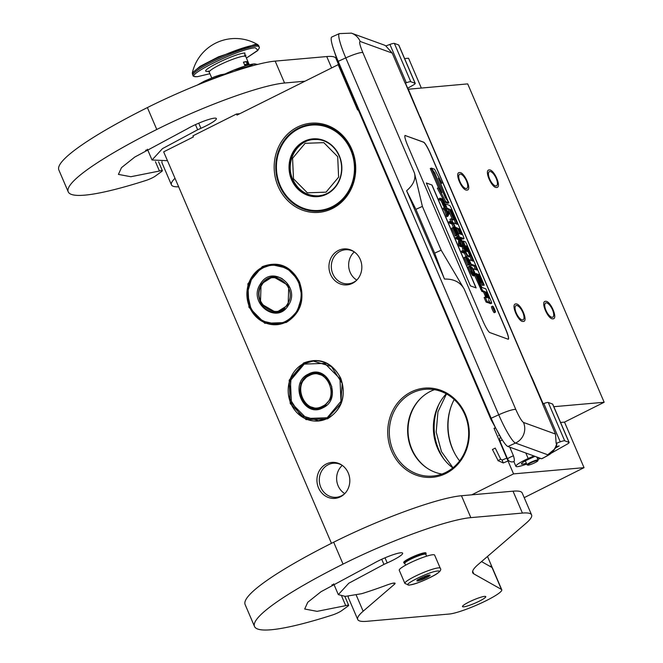 <?xml version="1.0" encoding="UTF-8"?>
<svg xmlns="http://www.w3.org/2000/svg" width="663" height="663" viewBox="0 0 663 663"><rect width="100%" height="100%" fill="white"/><g stroke="black" fill="none" stroke-linecap="round" stroke-linejoin="round"><path stroke-width="0.99" d="M262.241 266.683C278.303 260.65 290.709 265.73 299.477 281.941C305.245 299.643 300.811 313.168 286.176 322.516L264.802 323.295L248.94 307.267L247.879 283.814L262.241 266.683M262.631 267.106A30.191 27.498 85 0 1 271.747 264.504A30.191 27.498 85 0 1 299.278 282.123A30.191 27.498 85 0 1 286.184 322.061A30.191 27.498 85 0 1 277.059 324.663A30.191 27.498 85 0 1 247.879 302.137A30.191 27.498 85 0 1 262.631 267.106M303.538 363.026C319.591 356.984 332.006 362.073 340.765 378.275C346.534 395.985 342.1 409.51 327.464 418.859L306.091 419.638L290.237 403.601L289.176 380.156L303.538 363.026M303.919 363.448A30.191 27.498 85 0 1 313.044 360.846A30.191 27.498 85 0 1 340.567 378.457A30.191 27.498 85 0 1 327.472 418.403A30.191 27.498 85 0 1 318.356 420.997A30.191 27.498 85 0 1 289.176 398.48A30.191 27.498 85 0 1 303.919 363.448M421.312 87.997L408.549 58.22L404.596 58.568M524.201 497.648L584.037 467.664L564.52 422.116L604.159 402.259L467.705 83.894L408.093 89.248M450.691 407.745A55.932 50.943 -95 0 0 452.912 449.589A55.932 50.943 -95 0 0 454.727 453.426M338.768 64.377L236.989 115.097L236.525 113.995L192.925 135.849L193.397 136.943L163.67 151.844L331.459 543.312M358.186 109.685L357.581 109.983L338.064 64.444M522.8 312.406A7.939 3.083 63.4 0 0 515.98 305.602A7.939 3.083 63.4 0 0 516.27 312.986A7.939 3.083 63.4 0 0 523.09 319.798A7.939 3.083 63.4 0 0 522.8 312.406M552.503 309.787A7.939 3.083 63.4 0 0 545.674 302.974A7.939 3.083 63.4 0 0 545.964 310.359A7.939 3.083 63.4 0 0 552.793 317.171A7.939 3.083 63.4 0 0 552.503 309.787M466.495 181.032A7.939 3.083 63.4 0 0 459.666 174.228A7.939 3.083 63.4 0 0 459.956 181.612A7.939 3.083 63.4 0 0 466.785 188.425A7.939 3.083 63.4 0 0 466.495 181.032M496.197 178.413A7.939 3.083 63.4 0 0 489.369 171.601A7.939 3.083 63.4 0 0 489.659 178.985A7.939 3.083 63.4 0 0 496.488 185.797A7.939 3.083 63.4 0 0 496.197 178.413M604.159 402.259L553.804 406.701M408.309 89.14L420.01 117.053M422.058 121.818A24.059 9.348 63.4 0 0 420.226 116.945M543.154 403.767L532.837 379.692A24.059 9.348 63.4 0 0 530.508 374.868M495.079 428.248L494.034 428.348L494.905 427.908M564.52 422.116L560.567 422.472M584.037 467.664L513.552 473.888L494.034 428.348M513.552 473.888L471.766 494.83M239.749 113.713L236.525 113.995M465.36 414.251A44.752 40.75 -95 0 0 411.043 391.999A44.752 40.75 -95 0 0 391.642 451.196A44.752 40.75 -95 0 0 445.959 473.448A44.752 40.75 -95 0 0 465.36 414.251M338.354 250.481A18.05 16.434 -95 0 0 330.53 274.358A18.05 16.434 -95 0 0 352.434 283.333A18.05 16.434 -95 0 0 356.346 280.557A18.05 16.434 -95 0 0 353.785 251.542A18.05 16.434 -95 0 0 338.354 250.481M326.337 463.967A18.05 16.434 -95 0 0 318.513 487.844A18.05 16.434 -95 0 0 340.417 496.819A18.05 16.434 -95 0 0 344.329 494.051A18.05 16.434 -95 0 0 341.768 465.036A18.05 16.434 -95 0 0 326.337 463.967M351.813 149.316A44.752 40.75 -95 0 0 297.496 127.064A44.752 40.75 -95 0 0 278.087 186.262A44.752 40.75 -95 0 0 332.403 208.513A44.752 40.75 -95 0 0 351.813 149.316M459.608 460.926A53.413 48.639 -95 0 1 452.473 448.768A53.413 48.639 85 0 1 454.188 399.507M464.862 414.706A43.543 39.656 -95 0 0 425.165 389.305A43.543 39.656 -95 0 0 393.126 450.658A43.543 39.656 -95 0 0 432.831 476.059A43.543 39.656 -95 0 0 464.862 414.706M353.545 282.322A17.081 15.556 85 0 1 348.382 283.789A17.081 15.556 85 0 1 331.873 271.051A17.081 15.556 85 0 1 340.218 251.227A17.081 15.556 -95 0 1 345.373 249.76A17.081 15.556 -95 0 1 354.307 251.907A17.081 15.556 85 0 0 356.785 280.118A17.081 15.556 -95 0 1 353.545 282.322M341.528 495.808A17.081 15.556 85 0 1 336.365 497.283A17.081 15.556 85 0 1 319.856 484.537A17.081 15.556 85 0 1 328.202 464.722A17.081 15.556 -95 0 1 333.356 463.246A17.081 15.556 -95 0 1 342.29 465.393A17.081 15.556 85 0 0 344.768 493.612A17.081 15.556 -95 0 1 341.528 495.808M351.315 149.772A43.543 39.656 -95 0 0 311.61 124.371A43.543 39.656 -95 0 0 279.579 185.723A43.543 39.656 -95 0 0 319.276 211.124A43.543 39.656 -95 0 0 351.315 149.772M446.257 393.805A48.117 43.816 85 0 0 437.572 448.287A48.117 43.816 -95 0 0 452.804 467.929M441.881 474.07A43.543 39.656 -95 0 1 427.071 468.128A43.543 39.656 -95 0 1 411.441 449.042A43.543 39.656 85 0 1 420.889 398.123A43.543 39.656 85 0 1 434.431 389.678M444.069 459.31A52.452 47.761 -95 0 1 438.732 449.655A52.452 47.761 85 0 1 439.171 403.817M427.411 468.351A44.189 40.244 -95 0 1 411.897 449.216A44.189 40.244 85 0 1 421.187 397.841M466.984 190.082C462.103 191.077 454.13 172.479 459.476 172.562C464.349 171.576 472.321 190.173 466.984 190.082L467.539 189.925M458.912 172.72L459.476 172.562M489.17 169.943C494.051 168.949 502.024 187.546 496.678 187.455C491.805 188.449 483.833 169.852 489.17 169.943L488.614 170.101M497.242 187.306L496.678 187.455M446.481 393.938L437.945 411.831L436.188 432.044L441.459 451.636L453.003 467.763M523.289 321.456C518.408 322.45 510.435 303.845 515.781 303.936C520.654 302.95 528.626 321.547 523.289 321.456L523.845 321.298M515.226 304.093L515.781 303.936M545.483 301.317C550.356 300.322 558.329 318.92 552.983 318.828C548.11 319.823 540.138 301.226 545.483 301.317L544.92 301.474M553.547 318.679L552.983 318.828M425.845 554.459L426.102 553.837A12.025 1.682 -23.2 0 0 426.118 553.564A12.025 1.682 -23.2 0 0 424.975 553.34A12.025 1.682 156.8 0 0 412.195 557.74A12.025 1.682 156.8 0 0 404.007 563.044A12.025 1.682 156.8 0 0 404.215 563.219L404.836 563.459M426.591 556.191L425.803 554.351A11.428 1.599 -23.2 0 0 424.71 554.135A11.428 1.599 156.8 0 0 412.577 558.312A11.428 1.599 156.8 0 0 404.795 563.359L405.582 565.199M432.798 554.74A19.244 2.693 -23.2 0 1 434.63 555.105L440.265 568.241A19.244 2.693 -23.2 0 0 438.425 567.876A19.244 2.693 -23.2 0 0 417.988 574.912A19.244 2.693 -23.2 0 0 404.878 583.407L399.25 570.271A19.244 2.693 156.8 0 1 412.361 561.776A19.244 2.693 156.8 0 1 432.798 554.74M437.381 571.058C447.177 569.84 417.723 584.609 409.635 584.965C399.839 586.183 429.301 571.423 437.381 571.058M417.566 580.995A7.218 1.011 -23.2 0 1 416.886 580.697A7.218 1.011 -23.2 0 1 422.248 577.465A7.218 1.011 -23.2 0 1 429.458 575.036A7.218 1.011 -23.2 0 1 430.022 575.07A7.218 1.011 -23.2 0 1 425.679 578.144A7.218 1.011 -23.2 0 1 417.566 580.995M428.563 575.177L428.737 576.114L427.022 576.205A6.257 0.878 -23.2 0 1 424.196 577.63L423.019 578.981L421.403 578.766A6.257 0.878 -23.2 0 1 418.759 579.586L417.682 580.631L417.508 579.694M427.022 576.205L426.798 575.683M424.196 577.63L423.831 576.785M421.403 578.766L421.08 578.012M428.737 576.114L428.364 575.227M423.019 578.981L422.348 577.415M224.359 74.032L197.632 84.939M537.817 460.802A5.536 0.771 -23.2 0 0 532.248 462.227A5.536 0.771 156.8 0 0 527.748 465.119A5.536 0.771 156.8 0 0 533.226 463.487A5.536 0.771 -23.2 0 0 537.817 460.802L538.074 460.18A6.017 0.845 -23.2 0 0 538.083 460.047L536.765 456.989M538.083 460.047A6.017 0.845 -23.2 0 0 532.016 461.73A6.017 0.845 156.8 0 0 527.019 464.788A6.017 0.845 156.8 0 0 527.126 464.871L527.748 465.119M513.46 455.812A4.815 0.671 156.8 0 0 511.09 456.782A4.815 0.671 156.8 0 0 507.585 459.003A4.815 4.815 0 0 0 514.049 461.465L514.016 461.473C514.612 460.901 514.43 459.011 513.46 455.812L509.764 447.177M542.815 458.232L542.616 458.224C546.204 456.492 547.92 455.34 547.746 454.777L554.914 448.818C550.489 454.603 550.24 454.13 542.815 458.232L541.729 458.721A8.42 1.227 -114.4 0 1 541.53 458.721L507.908 446.506A28.874 4.218 -114.4 0 1 491.159 418.237L338.196 61.336A28.874 4.218 -114.4 0 1 331.757 37.037L339.348 33.598A28.874 4.218 -114.4 0 0 345.779 57.896A15.639 2.188 -23.2 0 1 362.843 52.584C359.86 45.324 358.973 41.62 360.2 41.462L392.223 53.09L405.126 83.198L406.336 82.751A7.218 1.011 156.8 0 1 410.778 81.715L415.104 83.281A7.218 1.011 156.8 0 1 415.237 83.389L398.811 45.076A7.218 1.011 -23.2 0 0 398.678 44.968L415.104 83.281M556.133 443.34L555.511 434.074L542.607 403.966L543.817 403.527A7.218 1.011 -23.2 0 1 548.26 402.482L552.586 404.049A7.218 1.011 -23.2 0 1 552.718 404.157L569.136 442.478A7.218 1.011 156.8 0 0 569.011 442.37L564.685 440.796A7.218 1.011 156.8 0 0 560.243 441.84L556.133 443.34L556.92 443.912A15.639 15.639 0 0 1 554.923 448.818M415.237 83.389A7.218 1.011 156.8 0 1 413.041 85.187L407.662 88.237M542.931 403.85L405.64 83.513A15.639 2.188 156.8 0 0 405.35 83.281L405.126 83.198M526.72 464.075A16.84 2.354 -23.2 0 1 515.897 466.313A16.84 2.354 -23.2 0 1 528.179 458.523L533.872 455.937M535.016 456.351L529.323 458.937A10.823 1.517 156.8 0 0 521.425 463.951A10.823 1.517 156.8 0 0 526.347 463.213M537.403 458.473A10.823 1.517 156.8 0 0 538.746 457.702M555.37 448.047L559.199 445.909L555.959 446.854M540.519 458.348L537.842 459.492M569.136 442.478A7.218 1.011 156.8 0 1 566.948 444.276L550.771 453.442M392.223 53.09L385.808 45.938L389.919 44.438A7.218 1.011 -23.2 0 1 394.352 43.393L398.678 44.968M405.333 135.501A12.025 1.757 65.6 0 0 405.052 135.492A12.025 1.757 65.6 0 0 407.737 145.611L482.813 320.776A12.025 1.757 65.6 0 0 489.791 332.553L508.09 339.207A12.025 1.757 65.6 0 0 508.364 339.207A12.025 1.757 65.6 0 0 505.687 329.088L430.61 153.924A12.025 1.757 65.6 0 0 423.632 142.147L405.217 135.542A12.025 1.757 65.6 0 0 405.002 135.517M422.389 206.4L415.892 209.342L406.742 191.077L444.525 279.073C453.774 278.833 460.329 282.156 464.191 289.06L441.16 250.191L422.389 206.4L414.458 173.01L362.843 52.584M406.742 191.077L406.659 190.72C413.405 184.82 416.008 178.919 414.458 173.01M508.306 339.232A12.025 1.757 65.6 0 0 505.579 329.138L430.502 153.973A12.025 1.757 65.6 0 0 423.516 142.197L405.217 135.542M441.16 250.191L434.655 253.133L415.892 209.342M444.285 278.659L434.655 253.133M491.631 306.621A3.323 0.489 65.6 0 0 491.556 306.613A3.323 0.489 65.6 0 0 492.385 309.629A3.323 0.489 65.6 0 0 494.217 312.663A3.323 0.489 65.6 0 0 494.291 312.663A3.323 0.489 65.6 0 0 494.341 312.604M488.631 302.527A3.083 0.448 65.6 0 0 489.211 303.19L490.653 303.646M474.675 275.51L481.802 291.364L483.551 292.002L484.628 291.505L487.007 297.72L485.208 297.082L484.131 297.571L486.045 302.038L488.034 302.759A3.083 0.448 65.6 0 0 488.109 302.767A3.083 0.448 65.6 0 0 488.15 302.709M485.78 297.289L485.465 296.469L486.543 295.971M483.551 292.002L485.465 296.469M471.086 265.034L474.004 266.087L475.47 269.51M469.835 256.357L471.642 260.576M467.299 256.183L468.882 256.763L470.017 256.274L466.122 246.52L465.948 245.865L466.611 246.106L467.05 246.86L473.175 261.131L469.18 259.681L471.095 264.147L475.089 265.598L477.004 270.065L473.357 268.755L473.821 270.496L481.686 288.844L482.888 290.875L484.628 291.505M458.025 236.666L458.44 237.627M460.304 241.987L461.531 244.846M462.393 246.86L463.031 248.352M454.022 227.326L456.368 228.594L458.44 233.409M454.18 219.843L455.854 223.746M445.279 206.931L446.075 208.787L448.213 209.566L452.605 219.809L454.603 219.652L450.21 209.4L451.445 210.444L457.387 224.301L453.401 222.851L455.315 227.318L457.453 228.097L459.973 233.964L458.174 233.335L458.639 235.075L466.503 253.423L467.697 255.446L470.017 256.274M460.81 238.332L462.965 239.053M463.246 241.067L462.177 241.531L463.28 241.025L467.44 251.65L466.048 250.556L460.487 237.337L464.017 238.605L463.561 236.857L450.973 207.502L449.771 205.472L445.246 203.831L447.16 208.298L449.299 209.069L453.691 219.32L454.603 219.652M481.106 282.662L482.241 285.314L484.263 285.165L466.52 243.777L465.327 241.755L463.28 241.025M479.838 282.736L481.529 282.471L477.998 274.233L478.785 274.523L483.327 284.825L484.263 285.165M440.688 183.494L441.914 183.22L434.563 169.239L431.331 168.071L430.254 168.559L430.875 169.455M431.754 169.057L441.865 192.635L438.442 187.737L437.356 188.234L444.682 202.14L447.881 203.301L448.967 202.812L445.229 197.466L435.102 173.847L431.754 169.057L430.677 169.546L438.516 187.844M440.116 198.179L439.03 198.668L439.577 199.944L440.804 200.383L444.268 207.204L445.586 206.79L445.635 206.094L442.859 199.173L440.116 198.179L440.663 199.447L441.89 199.894L444.044 204.801L445.586 206.79M444.21 207.726L443.124 208.223L444.74 210.594L446.771 216.71L447.848 216.221L449.141 213.817L448.412 212.119L444.21 207.726L445.826 210.105L447.848 216.221M450.036 221.318L448.95 221.807L449.497 223.083L451.951 223.97L453.409 227.368L454.785 226.978L451.321 218.914L452.489 222.204L450.036 221.318L450.583 222.586L453.036 223.481L454.785 226.978M451.031 218.807L449.945 219.304L450.956 221.649M452.763 227.682L451.677 228.171L455.307 235.945L456.393 235.456L453.658 229.083L454.594 229.423L456.964 234.942L454.942 229.547L455.705 229.829L458.788 236.318L455.506 228.677L452.763 227.682L456.393 235.456M456.766 235.315L457.354 236.683L458.788 236.318M456.185 235.547L457.313 235.067M456.766 237.023L455.688 237.511L456.227 238.788L458.622 239.658L458.506 244.092L459.326 246.006L462.07 247.001L463.155 246.512L462.608 245.235L460.271 244.39L460.329 239.931L459.509 238.017L456.766 237.023L457.313 238.299L459.708 239.169L459.592 243.603L460.404 245.517L463.155 246.512M462.592 250.606L461.506 251.103L462.053 252.371L464.506 253.266L465.965 256.664L467.34 256.274L463.876 248.211L465.045 251.501L462.592 250.606L463.139 251.882L465.592 252.777L467.34 256.274M463.586 248.103L462.501 248.592L463.512 250.946M465.318 256.979L464.233 257.468L467.863 265.241L468.948 264.744L466.213 258.379L467.15 258.719L469.52 264.239L467.498 258.843L468.26 259.125L471.343 265.614L468.061 257.973L465.318 256.979L468.948 264.744M469.321 264.612L469.91 265.979L471.343 265.614M468.741 264.844L469.868 264.363M469.321 266.319L468.244 266.808L471.418 273.877L473.689 275.957L475.023 275.021L472.073 267.313L469.321 266.319L472.504 273.388L474.774 275.468M476.142 287.941L432.027 185.035L426.309 182.955L470.415 285.861L476.142 287.941M492.717 306.124A3.323 0.489 65.6 0 0 492.634 306.124A3.323 0.489 65.6 0 0 493.471 309.132A3.323 0.489 65.6 0 0 495.302 312.174A3.323 0.489 65.6 0 0 495.377 312.174A3.323 0.489 65.6 0 0 494.548 309.165A3.323 0.489 65.6 0 0 492.717 306.124M486.045 302.038L487.123 301.549L489.12 302.27A3.083 0.448 65.6 0 0 489.195 302.27A3.083 0.448 65.6 0 0 488.507 299.684A3.083 0.448 65.6 0 0 490.288 302.701L491.706 303.19L491.242 301.45L485.855 288.886L481.993 287.485L481.545 286.731L475.993 273.512L477.087 273.902L480.617 282.14L481.529 282.471M485.208 297.082L487.123 301.549M474.004 266.087L475.089 265.598M456.368 228.594L457.453 228.097M454.23 227.815L455.315 227.318M452.605 219.809L453.691 219.32M448.213 209.566L449.299 209.069M446.075 208.787L447.16 208.298M482.241 285.314L483.327 284.825M479.747 282.529L480.617 282.14M476.216 274.3L477.087 273.902M448.337 201.917L438.417 178.206L441.914 183.22M445.072 197.093L448.544 201.825M434.87 173.507L445.196 197.035M431.331 168.071L435.069 173.416M444.682 202.14L445.76 201.651L448.967 202.812M438.442 187.737L445.76 201.651M444.268 207.204L445.354 206.707M444.003 206.922L445.088 206.433M443.497 206.201L444.583 205.712M442.959 205.29L444.044 204.801M442.445 204.204L443.53 203.715M440.804 200.383L441.89 199.894M439.577 199.944L440.663 199.447M446.224 215.434L447.31 214.945M446.555 214.845L447.641 214.348M444.74 210.594L445.826 210.105M443.671 209.491L444.757 209.002M453.409 227.368L454.486 226.879M451.951 223.97L453.036 223.481M449.497 223.083L450.583 222.586M454.959 235.813L456.036 235.324M457.354 236.683L458.431 236.194M455.166 230.069L455.705 229.829M456.301 235.241L456.964 234.942M453.931 229.721L454.594 229.423M456.227 238.788L457.313 238.299M459.326 246.006L460.404 245.517M458.506 244.092L459.592 243.603M458.622 239.658L459.708 239.169M465.965 256.664L467.042 256.167M464.506 253.266L465.592 252.777M462.053 252.371L463.139 251.882M467.514 265.109L468.592 264.62M469.91 265.979L470.987 265.49M467.722 259.366L468.26 259.125M468.857 264.537L469.52 264.239M466.487 259.018L467.15 258.719M472.81 275.642L473.896 275.145M472.429 275.319L473.515 274.83M472.015 274.814L473.1 274.325M471.418 273.877L472.504 273.388M470.937 272.99L472.023 272.493M470.423 271.905L471.509 271.416M432.027 185.035L426.359 183.054M475.984 287.883L431.92 185.076M494.921 310.367L494.175 310.375L493.048 307.748L493.943 308.071L494.656 310.491M488.266 298.193L485.548 291.844L486.476 292.176L488.904 297.828L489.07 298.474L488.266 298.193M460.884 234.296L458.373 228.428L459.6 229.473L461.514 233.94L461.688 234.586L460.884 234.296M442.238 200.019L443.116 200.342L445.039 205.522L442.238 200.019M447.782 214.224L446.149 210.403L448.544 212.889L447.782 214.224M473.904 272.286L474.368 274.068L473.026 273.579L470.216 267.719L472.263 268.465L473.904 272.286L472.818 272.775L473.125 273.604L474.211 273.115M493.33 308.345L493.943 308.071M485.822 292.482L486.476 292.176M442.494 200.624L443.116 200.342M444.26 204.635L444.848 204.37M444.608 205.19L445.064 204.991M447.392 213.312L448.544 212.889M473.705 274.001L474.36 273.703M470.672 268.764L472.263 268.465M471.178 268.954L472.818 272.775M494.374 309.72L493.86 308.544L493.976 309.903M507.145 457.984L502.048 460.097L503.333 462.94L497.896 460.628L500.706 459.252L495.244 448.089L492.65 449.448M332.146 206.723A42.822 39.001 85 0 1 280.167 185.425A42.822 39.001 85 0 1 298.74 128.771A42.822 39.001 -95 0 1 350.719 150.07A42.822 39.001 -95 0 1 332.146 206.723M326.751 194.126A28.99 26.404 -95 0 0 339.323 155.78A28.99 26.404 -95 0 0 304.135 141.36A28.99 26.404 85 0 0 291.563 179.714A28.99 26.404 85 0 0 326.751 194.126M332.536 207.138A43.302 39.44 85 0 1 319.45 210.867A43.302 39.44 85 0 1 277.598 178.562A43.302 39.44 85 0 1 298.748 128.315A43.302 39.44 -95 0 1 311.834 124.594A43.302 39.44 -95 0 1 353.686 156.891A43.302 39.44 -95 0 1 332.536 207.138M326.76 193.671A28.509 25.965 -95 0 0 340.691 160.595A28.509 25.965 -95 0 0 313.135 139.329A28.509 25.965 -95 0 0 304.524 141.783A28.509 25.965 85 0 0 290.593 174.858A28.509 25.965 85 0 0 318.149 196.124A28.509 25.965 85 0 0 326.76 193.671M314.776 139.238A28.509 25.965 -95 0 0 313.002 139.595M319.781 195.925A28.509 25.965 85 0 1 317.975 195.892M337.691 156.659L323.826 142.644L305.129 143.316L292.565 158.308L293.494 178.803L307.359 192.825L326.055 192.146L338.619 177.154L337.691 156.659M288.132 305.063L288.786 285.687L273.015 276.595L261.081 284.071L260.426 303.447L276.189 312.538L288.132 305.063M274.209 276.537L272.642 276.885M275.775 312.314L277.383 312.389M288.297 305.361C301.541 286.607 272.045 263.725 260.518 283.805C247.274 302.56 276.761 325.442 288.297 305.361M252.313 277.441C244.34 292.996 246.619 306.696 259.134 318.53C273.454 327.53 285.91 325.26 296.502 311.726C304.466 296.17 302.195 282.471 289.681 270.637C275.36 261.645 262.904 263.907 252.313 277.441M252.147 277.142L247.324 292.971L251.07 309.306L262.208 321.008L277.242 324.398L288.438 320.619L297.057 311.991L301.88 296.162L298.143 279.827L287.004 268.125L271.971 264.728L260.774 268.515L252.147 277.142M287.228 304.367C299.27 287.319 272.46 266.509 261.976 284.767C249.934 301.814 276.753 322.624 287.228 304.367M308.859 374.487L300.944 383.131L300.049 395.421L306.579 405.599L317.486 408.88L322.931 407.331L330.845 398.687L331.749 386.388L325.21 376.219L314.312 372.929L308.859 374.487M317.063 408.657L318.663 408.731M315.505 372.871L313.939 373.228M308.469 374.065C288.339 382.891 303.687 418.684 322.922 407.786C343.053 398.96 327.713 363.158 308.469 374.065M327.19 417.748L340.989 401.289L339.978 378.755L324.737 363.357L304.201 364.103L290.402 380.562L291.422 403.087L306.662 418.494L327.19 417.748M327.58 418.162L340.716 403.817L342.207 383.413L331.359 366.523L313.259 361.07L304.209 363.647L291.074 377.993L289.582 398.397L300.43 415.287L318.53 420.74L327.58 418.162M309.323 375.581C291.024 383.604 304.972 416.149 322.467 406.237C340.765 398.214 326.818 365.661 309.323 375.581M489.642 566.169A30.075 4.21 -23.2 0 1 491.913 566.774A30.075 4.21 -23.2 0 1 491.88 567.429M68.231 191.847A174.427 24.407 -23.2 0 1 156.775 129.476L147.385 107.58A174.427 24.407 -23.2 0 0 58.841 169.952L68.231 191.847A174.427 24.407 -23.2 0 0 146.001 180.435A7.218 1.011 156.8 0 0 155.258 176.143L161.573 171.576A7.218 1.011 156.8 0 0 162.36 170.656A7.218 1.011 156.8 0 0 159.443 171.029L130.843 176.723L118.42 174.402L121.478 167.656L134.738 157.081L187.505 128.697A18.282 2.561 -23.2 0 1 191.822 126.376A18.282 2.561 -23.2 0 1 214.406 118.163A20.694 2.892 -23.2 0 1 216.378 118.553A20.694 2.892 -23.2 0 1 200.922 128.307L197.657 129.774L195.452 124.636M167.466 160.695L152.034 159.99L162.485 148.62L197.657 129.774M175.007 178.297A96.234 13.467 156.8 0 0 171.444 184.869A96.234 13.467 156.8 0 0 178.654 186.809M156.775 129.476A103.453 14.478 -23.2 0 1 284.56 83.008L304.541 81.242M145.636 150.252L147.667 149.797M171.444 184.869L162.054 162.974A96.234 13.467 -23.2 0 1 161.971 161.523M147.385 107.58A103.453 14.478 -23.2 0 1 275.17 61.112L326.743 56.554A96.234 13.467 -23.2 0 1 335.926 58.369L338.511 64.402M254.509 626.469A174.427 24.407 -23.2 0 1 343.053 564.097L333.671 542.201A174.427 24.407 -23.2 0 0 245.128 604.573L254.509 626.469A174.427 24.407 -23.2 0 0 332.279 615.057A7.218 1.011 156.8 0 0 341.536 610.764L347.851 606.197A7.218 1.011 156.8 0 0 348.647 605.278A7.218 1.011 156.8 0 0 345.73 605.659L317.121 611.344L304.698 609.024L307.756 602.286L321.025 591.703L373.783 563.318A18.282 2.561 -23.2 0 1 378.101 561.006A18.282 2.561 -23.2 0 1 400.684 552.793A20.694 2.892 -23.2 0 1 402.656 553.182A20.694 2.892 -23.2 0 1 387.2 562.928L383.935 564.404L381.731 559.265M356.13 594.86L363.15 611.228L394.394 584.327A12.025 1.682 -23.2 0 0 395.073 583.291A12.025 1.682 -23.2 0 0 387.126 584.973A107.058 14.984 -23.2 0 1 363.664 593.087A12.025 1.682 156.8 0 1 361.269 593.766L345.307 596.385L338.312 594.62L348.763 583.249L383.935 564.404M363.15 611.228A96.234 13.467 156.8 0 0 357.722 619.491A96.234 13.467 156.8 0 0 366.904 621.306L449.357 614.021A30.075 4.21 -23.2 0 0 481.288 603.023A30.075 4.21 -23.2 0 0 501.767 589.763A30.075 4.21 -23.2 0 0 501.435 589.415L492.054 567.52A30.075 4.21 -23.2 0 1 492.385 567.868L501.767 589.763M343.053 564.097A103.453 14.478 -23.2 0 1 470.838 517.629L522.411 513.079A96.234 13.467 156.8 0 1 531.593 514.894A96.234 13.467 156.8 0 1 526.165 523.148L478.156 564.503A96.234 13.467 -23.2 0 0 472.727 572.757A96.234 13.467 -23.2 0 0 473.796 573.86L501.435 589.415M479.341 601.15A12.663 1.774 156.8 0 0 485.772 596.617A12.663 1.774 156.8 0 0 468.915 602.07A12.663 1.774 156.8 0 0 462.484 606.595A12.663 1.774 156.8 0 0 479.341 601.15M425.961 553.191A12.1 1.691 156.8 0 0 425.953 552.992A12.1 1.691 156.8 0 0 409.85 558.196A12.1 1.691 156.8 0 0 403.709 562.522A12.1 1.691 156.8 0 0 403.842 562.672M331.914 584.882L333.945 584.418M357.722 619.491L348.34 597.595A96.234 13.467 -23.2 0 1 348.257 596.153M481.52 561.594L492.054 567.52M333.671 542.201A103.453 14.478 -23.2 0 1 461.456 495.733L513.029 491.184A96.234 13.467 -23.2 0 1 522.212 492.999L531.593 514.894M246.843 67.386L246.628 66.88A29.711 4.16 -23.2 0 1 248.981 66.151L253.805 63.955L257.766 64.386M226.481 73.825L233.484 70.253L246.628 66.88M225.337 73.808A26.462 3.705 -23.2 0 1 233.484 70.253A26.462 3.705 -23.2 0 1 253.805 63.955L253.805 63.955A26.462 3.705 -23.2 0 1 255.238 63.938A26.462 3.705 -23.2 0 1 255.371 63.955M249.222 66.698L248.981 66.151M247.979 64.129L247.465 63.225L247.995 63.971M192.336 72.897A44.023 44.023 0 0 1 257.932 44.777L254.882 44.496L218.417 56.869L200.085 66.358L192.345 72.897L192.933 75.3C192.635 76.212 194.151 76.668 197.475 76.684L209.914 73.709M257.932 44.777L259.424 47.753L257.708 50.587L246.404 58.071L257.907 50.222L255.305 47.777C238.564 48.523 177.535 79.104 197.831 76.585L209.906 73.692M208.547 71.339L208.24 71.364C195.295 72.98 234.221 53.471 244.904 52.99L244.722 56.148M245.086 66.01L243.429 62.14A19.849 2.776 -23.2 0 1 246.205 61.651A19.849 2.776 -23.2 0 1 247.788 61.758L243.429 62.14M249.122 64.85L247.788 61.758M246.735 62.322L247.456 63.142L246.677 62.14L246.769 63.101L246.752 62.289L247.456 63.142M246.677 62.14L246.793 63.192M246.901 63.399L247.125 64.386L247.755 64.394M247.49 63.142L247.937 63.996M247.622 64.079L247.117 64.203L246.943 63.383M248.095 65.123L247.34 64.833L247.465 65.297M245.89 65.446L245.393 64.361L245.89 65.446M246.744 63.3L247.564 64.17M247.34 64.833L247.531 65.281M345.067 79.071A4.815 0.671 156.8 0 0 345.033 79.22A4.815 4.815 0 0 1 344.76 78.367M556.671 443.539A15.639 15.315 -70 0 1 547.746 454.777L515.499 443.058L507.908 446.506M541.53 458.721L542.616 458.224M555.511 434.074L523.488 422.439A15.639 15.315 -70 0 1 515.499 443.058A28.874 4.218 -114.4 0 1 498.742 414.789L491.159 418.237M338.196 61.336L345.779 57.896L498.742 414.789A15.639 2.188 -23.2 0 1 515.806 409.485L464.191 289.06M523.488 422.439C521.648 421.171 519.096 416.853 515.806 409.485M528.179 458.523L525.817 453.003M543.817 403.527L560.243 441.84M405.35 83.281L542.773 403.908M394.352 43.393L410.778 81.715M389.919 44.438L406.336 82.751M548.26 402.482L564.685 440.796M552.586 404.049L569.011 442.37M557.6 446.978L557.301 446.282M383.703 44.869A15.639 15.315 110 0 1 385.932 45.888A15.639 15.639 0 0 0 383.703 44.869L351.448 33.15A15.639 15.315 110 0 1 360.2 41.462M352.973 97.527A4.815 4.815 0 0 1 352.542 96.74A4.815 0.671 -23.2 0 1 352.575 96.591M500.159 441.558A4.815 0.671 -23.2 0 1 500.076 441.492A4.815 0.671 -23.2 0 1 502.264 439.9M490.57 303.687L491.656 303.19M489.211 303.19L490.288 302.701M488.034 302.759L489.12 302.27M481.802 291.364L482.888 290.875M480.6 289.341L481.686 288.844M466.396 247.158L467.05 246.86M466.056 246.354L466.611 246.106M468.882 256.763L469.968 256.274M467.1 255.719L467.697 255.446M457.619 233.608L458.141 233.368M450.79 210.743L451.445 210.444M450.442 209.939L450.997 209.69M462.89 239.094L463.967 238.597M466.545 251.327L467.274 251.004M462.873 243.164L463.744 242.766M478.578 275.576L479.233 275.278M478.23 274.772L478.785 274.523M488.241 298.126L488.904 297.828M458.597 228.967L459.152 228.718M458.945 229.771L459.6 229.473M460.86 234.238L461.514 233.94M494.018 310.011L494.523 309.778L494.018 310.011M332.917 47.247L338.022 62.637A3.597 0.506 -23.2 0 1 338.52 62.107M338.022 62.637L490.985 419.538A3.597 0.506 -23.2 0 1 491.49 418.999M492.435 449.464L498.12 460.619M508.786 460.686L503.209 462.965M318.696 139.495A28.269 25.741 -95 0 0 314.295 139.47A28.269 25.741 -95 0 0 313.997 139.495M318.969 195.809A28.269 25.741 -95 0 0 319.268 195.784A28.269 25.741 -95 0 0 323.602 194.988M323.95 140.887A28.269 25.741 -95 0 0 313.698 139.52C296.411 140.324 284.825 162.534 292.764 179.325C298.284 190.704 306.919 196.207 318.671 195.842A28.269 25.741 -95 0 0 328.525 192.701M292.905 179.35A28.269 25.741 -95 0 0 318.671 195.842L323.519 195.013M316.79 139.288A28.269 25.741 -95 0 0 315.397 139.371A28.269 25.741 -95 0 0 314.85 139.429L316.508 139.271M321.48 195.593L319.823 195.734A28.269 25.741 -95 0 0 320.37 195.693A28.269 25.741 -95 0 0 321.754 195.527M282.421 278.841A17.802 16.21 -95 0 0 273.438 276.794A17.802 16.21 -95 0 0 261.653 284.17A17.802 16.21 -95 0 0 261.015 303.289A17.802 16.21 -95 0 0 276.57 312.265A17.802 16.21 -95 0 0 285.049 308.676M279.396 277.407A17.802 16.21 -95 0 0 273.628 276.778A17.802 16.21 -95 0 0 273.537 276.786M276.662 312.256A17.802 16.21 -95 0 0 276.761 312.248A17.802 16.21 -95 0 0 282.33 310.624M277.308 312.19L277.855 312.149A17.802 16.21 -95 0 0 279.106 311.983M275.982 276.628A17.802 16.21 -95 0 0 274.722 276.686A17.802 16.21 -95 0 0 274.175 276.744L275.7 276.595M323.701 375.175A17.802 16.21 -95 0 0 314.726 373.136A17.802 16.21 -95 0 0 309.348 374.67A17.802 16.21 -95 0 0 300.654 395.322A17.802 16.21 -95 0 0 317.859 408.607A17.802 16.21 -95 0 0 323.237 407.074A17.802 16.21 -95 0 0 326.337 405.027M317.958 408.599A17.802 16.21 -95 0 0 318.058 408.59A17.802 16.21 -95 0 0 323.436 407.057A17.802 16.21 -95 0 0 323.627 406.958M320.693 373.75A17.802 16.21 -95 0 0 314.925 373.12A17.802 16.21 -95 0 0 314.826 373.128M317.279 372.962A17.802 16.21 -95 0 0 316.011 373.02A17.802 16.21 -95 0 0 315.472 373.078L316.989 372.938M318.596 408.532L319.143 408.491A17.802 16.21 -95 0 0 320.395 408.325M155.432 161.673L159.443 171.029M200.922 128.307L198.734 123.194M326.743 56.554L331.533 67.717M284.56 83.008L275.17 61.112M341.718 596.294L345.73 605.659M387.2 562.928L385.012 557.815M394.394 584.327L393.855 583.067M473.796 573.86L472.661 571.224M513.029 491.184L522.411 513.079M470.838 517.629L461.456 495.733M258.777 45.722A36.084 5.047 156.8 0 0 255.338 45.043A36.084 5.047 156.8 0 0 217.016 58.236A36.084 5.047 156.8 0 0 192.436 74.157M259.266 46.866A36.084 5.047 156.8 0 0 255.827 46.186A36.084 5.047 156.8 0 0 217.505 59.388A36.084 5.047 156.8 0 0 192.933 75.3M208.969 71.156L208.182 71.173L209.268 72.192A19.849 2.776 -23.2 0 1 222.785 63.433A19.849 2.776 -23.2 0 1 243.86 56.173A19.849 2.776 -23.2 0 1 245.749 56.554L245.766 55.062L244.572 56.148M404.007 563.044L403.701 562.332M426.118 553.564L425.812 552.851M404.878 583.407L408.914 585.172C416.447 583.788 425.232 580.332 435.268 574.813C440.033 571.879 441.699 569.691 440.265 568.241M226.845 73.875L220.845 74.695L214.903 76.651L204.221 81.234L197.342 85.055M527.019 464.788L525.353 460.893M513.858 461.556L515.897 466.313M351.448 33.15L339.348 33.598M500.325 437.19A4.815 4.815 0 0 0 500.076 441.492L507.585 459.003M492.634 306.124L491.556 306.613M495.377 312.174L494.291 312.663M491.706 303.19L490.62 303.687M489.195 302.27L488.109 302.767M458.174 233.335L457.611 233.583M464.017 238.605L462.931 239.094M490.985 419.538L501.651 438.923M502.14 460.047L500.706 459.252M498.634 435.624L499.098 435.351M323.403 210.519L319.45 210.867M315.779 124.246L311.834 124.594M318.613 139.479L313.698 139.52M280.49 324.116L277.242 324.406M275.22 264.446L271.971 264.728M279.123 277.308L273.438 276.794C268.44 277.349 264.487 279.819 261.562 284.22C253.465 295.599 263.335 314.163 276.57 312.265L282.065 310.765M278.833 312.066L277.855 312.149M316.516 360.78L313.259 361.07M321.787 420.458L318.53 420.74M320.411 373.65L314.726 373.136L309.289 374.686C292.947 381.673 300.38 411.226 317.859 408.607L323.486 407.041M320.121 408.408L319.143 408.491M491.913 566.774L487.496 556.456M162.36 170.656L158.556 161.78M152.034 159.99L147.41 149.208M348.647 605.278L344.843 596.402M338.312 594.62L333.696 583.838M209.268 72.192L211.712 77.894M245.749 56.554L249.288 64.808M245.932 65.438A0.605 0.605 0 0 0 246.213 64.659A0.605 0.605 0 0 0 245.393 64.361"/></g></svg>
